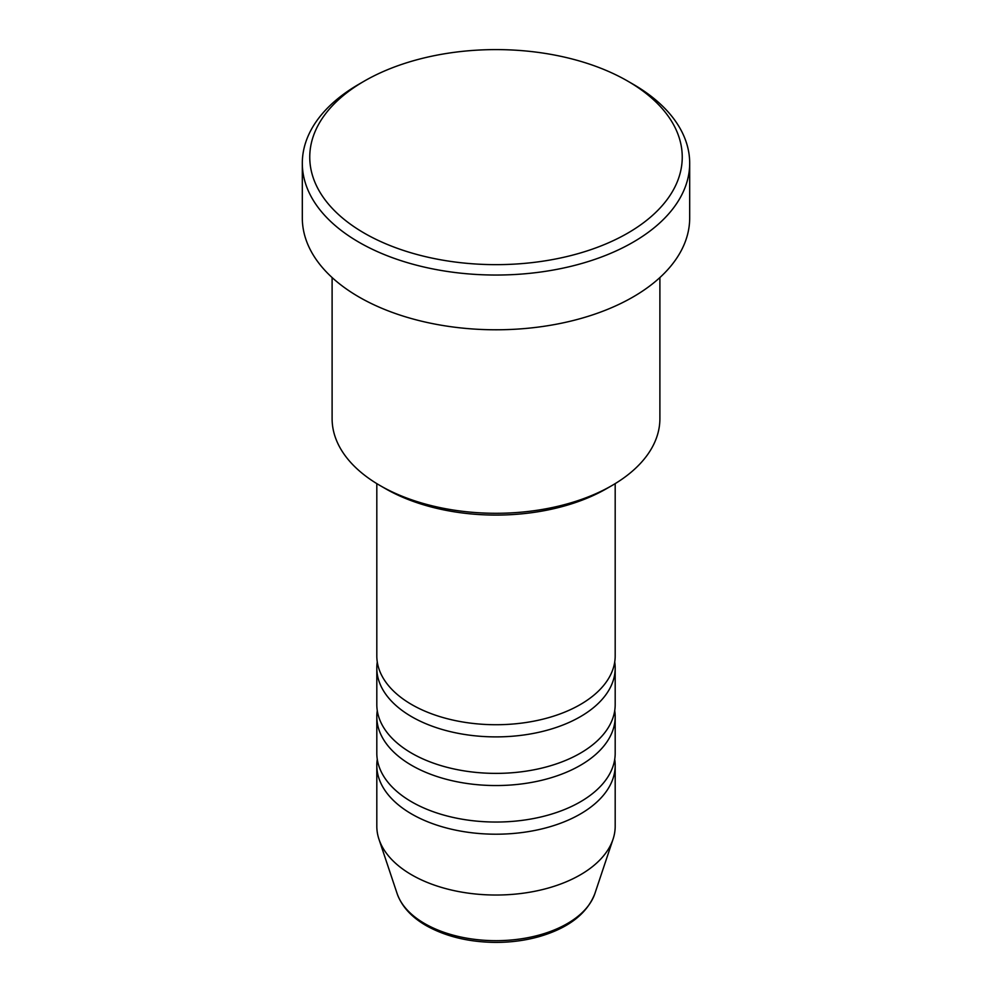 <?xml version="1.0" encoding="UTF-8"?>
<svg xmlns="http://www.w3.org/2000/svg" width="992" height="992" viewBox="0 0 992 992"><rect width="100%" height="100%" fill="white"/><g stroke="black" fill="none" stroke-linecap="round" stroke-linejoin="round"><path stroke-width="1.49" d="M376.811 483.625L376.811 655.898A119.189 68.82 0 0 0 411.717 704.568A119.189 68.82 0 0 0 541.62 719.485A119.189 68.82 0 0 0 615.189 655.898L615.189 483.625M377.27 661.986A119.189 68.82 0 0 0 376.811 668.062A119.189 68.82 0 0 0 411.717 716.732A119.189 68.82 0 0 0 541.62 731.65A119.189 68.82 0 0 0 615.189 668.062A119.189 68.82 0 0 0 614.73 661.986M376.811 668.062L376.811 704.568A119.189 68.82 0 0 0 411.717 753.226A119.189 68.82 0 0 0 541.62 768.143A119.189 68.82 0 0 0 615.189 704.568L615.189 668.062M377.27 710.644A119.189 68.82 0 0 0 376.811 716.732A119.189 68.82 0 0 0 411.717 765.39A119.189 68.82 0 0 0 541.62 780.307A119.189 68.82 0 0 0 615.189 716.732A119.189 68.82 0 0 0 614.73 710.644M376.811 716.732L376.811 753.226A119.189 68.82 0 0 0 411.717 801.883A119.189 68.82 0 0 0 541.62 816.8A119.189 68.82 0 0 0 615.189 753.226L615.189 716.732M377.27 759.302A119.189 68.82 0 0 0 376.811 765.39A119.189 68.82 0 0 0 411.717 814.048A119.189 68.82 0 0 0 541.62 828.965A119.189 68.82 0 0 0 615.189 765.39A119.189 68.82 0 0 0 614.73 759.302M611.89 485.584L606.62 488.622A156.438 90.322 180 0 1 385.38 488.622L380.11 485.584A163.891 94.624 0 0 0 611.89 485.584A163.891 94.624 0 0 0 659.891 418.674L659.891 277.549M364.312 233.157A186.236 107.52 0 0 0 627.688 233.157A186.236 107.52 0 0 0 627.7 81.096A186.236 107.52 0 0 0 627.688 81.096L632.958 84.134A193.688 111.823 180 0 1 689.688 163.209A193.688 111.823 180 0 1 570.127 266.526A193.688 111.823 180 0 1 359.042 242.284A193.688 111.823 180 0 1 302.312 163.209A193.688 111.823 180 0 1 359.042 84.134L364.3 81.096A186.236 107.52 0 0 0 364.312 233.157M302.312 163.209L302.312 217.955A193.688 111.823 0 0 0 359.042 297.03A193.688 111.823 0 0 0 570.127 321.272A193.688 111.823 0 0 0 689.688 217.955L689.688 163.209M376.811 765.39L376.811 826.212A119.189 68.82 0 0 0 378.969 839.257A119.189 68.82 0 0 0 411.717 874.87A119.189 68.82 0 0 0 530.931 892.006A119.189 68.82 0 0 0 613.031 839.257A119.189 68.82 0 0 0 615.189 826.212L615.189 765.39M632.958 84.134L627.7 81.096A186.236 107.52 0 0 0 364.3 81.096M332.109 277.549L332.109 418.674A163.891 94.624 0 0 0 380.11 485.584L385.38 488.622M424.787 923.651A100.713 58.144 0 0 0 525.512 938.122A100.713 58.144 0 0 0 594.89 893.544C587.066 913.744 568.441 928.115 539.016 936.659C525.338 940.478 510.93 942.388 495.814 942.4C469.005 942.177 445.78 936.572 426.151 925.586C411.32 917.017 401.648 906.341 397.11 893.544A100.713 58.144 0 0 0 424.787 923.651M594.89 893.544L613.031 839.257M397.11 893.544L378.969 839.257"/></g></svg>
